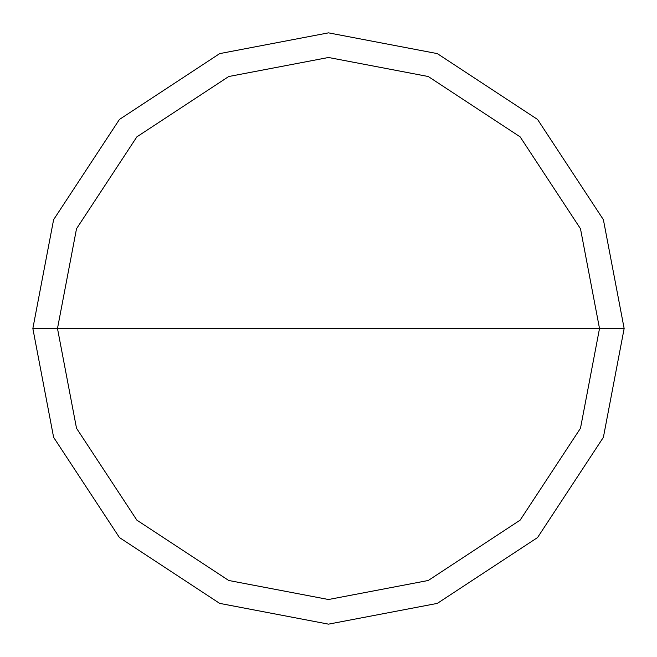 <?xml version="1.0" encoding="UTF-8"?>
<svg xmlns="http://www.w3.org/2000/svg" width="657" height="657" viewBox="0 0 657 657"><rect width="100%" height="100%" fill="white"/><g stroke="black" fill="none" stroke-linecap="round" stroke-linejoin="round"><path stroke-width="0.99" d="M599.513 328.5L580.484 428.257L520.139 520.139L428.257 580.484L328.5 599.513L228.743 580.484L136.861 520.139L76.516 428.257L57.488 328.5L599.513 328.5L580.484 228.743L520.139 136.861L428.257 76.516L328.5 57.488L228.743 76.516L136.861 136.861L76.516 228.743L57.488 328.5L32.85 328.5L53.611 219.676L119.443 119.443L219.676 53.611L328.5 32.85L437.324 53.611L537.557 119.443L603.389 219.676L624.15 328.5L603.389 219.676L537.557 119.443L437.324 53.611L328.5 32.85L219.676 53.611L119.443 119.443L53.611 219.676L32.85 328.5L53.611 437.324L119.443 537.557L219.676 603.389L328.5 624.15L437.324 603.389L537.557 537.557L603.389 437.324L624.15 328.5L57.488 328.5L76.516 228.743L136.861 136.861L228.743 76.516L328.5 57.488L428.257 76.516L520.139 136.861L580.484 228.743L599.513 328.5L624.15 328.5L603.389 437.324L537.557 537.557L437.324 603.389L328.5 624.15L219.676 603.389L119.443 537.557L53.611 437.324L32.85 328.5L57.488 328.5L76.516 428.257L136.861 520.139L228.743 580.484L328.5 599.513L428.257 580.484L520.139 520.139L580.484 428.257L599.513 328.5"/></g></svg>
